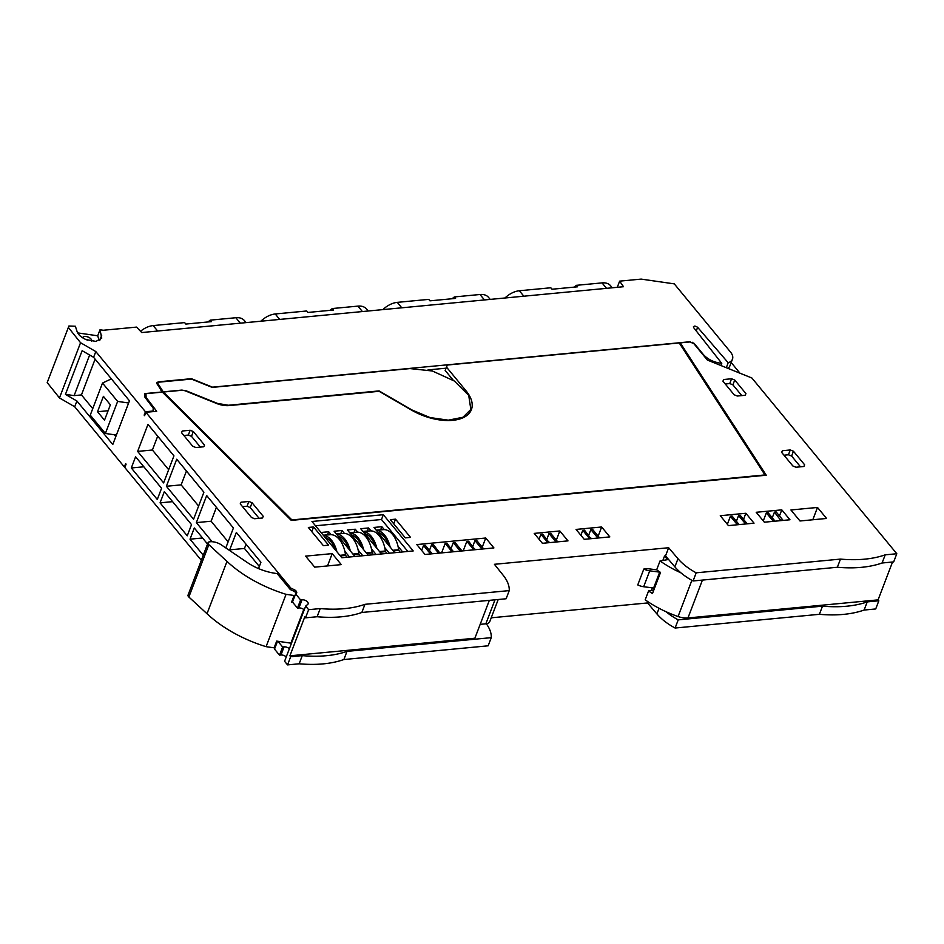 <?xml version="1.0" encoding="UTF-8"?>
<svg xmlns="http://www.w3.org/2000/svg" width="944" height="944" viewBox="0 0 944 944"><rect width="100%" height="100%" fill="white"/><g stroke="black" fill="none" stroke-linecap="round" stroke-linejoin="round"><path stroke-width="1.42" d="M739.99 373.21L731.187 362.531M882.085 563.002A106.082 56.239 -159.1 0 1 837.363 567.25L693.073 580.973L696.188 572.819L840.479 559.096A106.082 56.239 -159.1 0 0 885.201 554.836L882.085 563.002L893.685 561.892L896.8 553.739L751.908 378.013L707.398 360.077L693.781 343.569L689.804 341.964L680.258 342.873L766.233 475.21L291.271 520.392L162.392 392.126L145.942 393.695L146.119 397.389L156.692 411.277L145.895 412.304L144.609 415.667L144.161 415.112L144.845 415.053M491.21 617.813L647.56 602.945L656.906 613.93C661.461 619.24 667.526 623.937 675.102 628.031L819.392 614.308C836.714 615.83 851.63 614.402 864.114 610.06L875.713 608.951L878.829 600.785L878.073 599.877L892.54 562.01M726.302 367.7L728.19 362.744A16.673 8.838 20.9 0 0 732.461 359.192A16.673 8.838 20.9 0 0 732.756 357.965A16.673 8.838 20.9 0 0 730.467 351.994L674.287 283.873L641.165 279.105L619.63 281.147L617.282 287.318M728.19 362.744L697.64 327.32C694.808 325.597 693.498 325.727 693.71 327.698L721.759 363.357C714.065 362.461 707.929 359.522 703.351 354.531L694.123 343.333L690.029 342.047M693.439 326.683L693.71 327.698M727.836 368.313A16.673 8.838 20.9 0 0 729.936 365.788L732.461 359.192M723.151 366.425L722.349 366.107M486.313 623.748A45.465 24.107 20.9 0 1 491.281 637.648L488.154 645.814L343.876 659.537C331.379 663.892 316.476 665.308 299.154 663.797L287.554 664.895L290.669 656.729L289.914 655.82L304.759 616.928L305.514 617.836L317.113 616.739A106.082 56.239 20.9 0 0 361.835 612.479L364.962 604.325L509.241 590.602A45.465 24.107 -159.1 0 0 503.235 575.333L494.42 564.3L668.647 547.732L677.993 558.718A45.465 24.107 -159.1 0 0 696.188 572.819M885.201 554.836L896.8 553.739M277.524 641.224L275.07 647.655A4.248 2.254 -159.1 0 1 274.126 647.832L266.078 646.664A90.931 48.203 -159.1 0 1 207.007 613.73L226.997 561.397L208.848 544.676A3.634 1.923 -159.1 0 1 208.046 542.717A3.634 1.923 -159.1 0 1 208.86 541.986A10.608 5.629 -159.1 0 1 221.38 544.924L247.304 562.518A37.548 19.907 -159.1 0 0 275.235 573.315L277.147 573.598L290.327 589.575L290.87 588.136L145.895 412.304M290.87 588.136L293.997 589.563A4.248 2.254 -159.1 0 1 296.676 592.985A4.248 2.254 -159.1 0 1 295.614 593.882L292.487 602.048L297.478 608.089L300.593 599.924L295.614 593.882M300.593 599.924L302.045 599.782A4.248 2.254 -159.1 0 1 306.481 601.033A4.248 2.254 -159.1 0 1 308.122 603.865A4.248 2.254 -159.1 0 1 307.72 604.42L305.667 606.083L308.641 609.682L320.24 608.573A106.082 56.239 -159.1 0 0 364.962 604.325M383.323 514.704L413.212 550.942L341.846 557.739L311.957 521.489L383.323 514.704L381.494 519.507L407.843 551.461M192.718 446.241L181.519 432.659L182.286 431.007L190.157 430.263L193.331 431.538L204.529 445.12L203.774 446.772L195.904 447.527L192.718 446.241M251.434 517.454L240.236 503.872L240.991 502.22L248.874 501.465L252.048 502.751L263.246 516.333L262.491 517.985L254.609 518.728L251.434 517.454M790.27 449.969L793.456 451.244L804.654 464.826L803.899 466.489L796.016 467.233L792.842 465.958L781.644 452.377L782.399 450.713L790.27 449.969L788.441 454.772L791.627 456.046L800.488 466.808M723.694 379.512L731.565 378.768L734.739 380.043L745.937 393.624L745.182 395.276L737.311 396.032L734.125 394.745L722.927 381.164L723.694 379.512L723.021 381.27M405.318 537.868L410.534 537.372L395.524 519.165L390.297 519.66L405.318 537.868M328.583 545.16L313.573 526.953L308.346 527.448L323.367 545.656L328.583 545.16M493.913 547.921L485.747 538.009L416.835 544.57L425.012 554.47L493.913 547.921M567.993 540.877L559.816 530.965L534.221 533.395L542.399 543.307L567.993 540.877M601.658 526.988L576.064 529.419L584.23 539.331L609.824 536.9L601.658 526.988L598.154 536.157M756.203 512.285L764.369 522.197L789.963 519.766L781.797 509.854L756.203 512.285M720.272 515.707L728.438 525.619L754.032 523.177L745.866 513.265L720.272 515.707M314.706 567.143L341.28 564.618L332.205 553.609L305.62 556.134L314.706 567.143M799.993 520.982L826.578 518.457L817.492 507.447L790.919 509.972L799.993 520.982M693.073 580.973A45.465 24.107 -159.1 0 1 691.539 580.135A45.465 24.107 -159.1 0 1 683.09 574.577A45.465 24.107 -159.1 0 1 680.919 572.843A74.635 39.565 -159.1 0 1 660.045 560.937L656.658 569.81A74.635 39.565 -159.1 0 0 660.54 572.442L652.469 593.575A74.635 39.565 -159.1 0 1 648.587 590.944L645.189 599.829A74.635 39.565 -159.1 0 0 666.075 611.736A74.635 39.565 -159.1 0 0 669.709 613.329A74.635 39.565 -159.1 0 0 678.052 616.538A15.576 8.26 -159.1 0 0 687.964 617.954L878.073 599.877M878.829 600.785L867.229 601.894A106.082 56.239 -159.1 0 1 822.507 606.142L678.217 619.866A45.465 24.107 -159.1 0 1 676.683 619.028A45.465 24.107 -159.1 0 1 668.234 613.47A45.465 24.107 -159.1 0 1 666.075 611.736M864.114 610.06L867.229 601.894M287.554 664.895L284.581 661.296L305.667 606.083M275.07 647.655L274.527 649.094L279.507 655.136L280.958 655.006A4.248 2.254 -159.1 0 1 286.244 656.941M201.32 560.323L124.809 467.516L126.095 464.165L125.635 463.61L124.348 466.973L125.045 466.902M124.348 466.973L74.718 406.77L59.472 397.931L47.2 382.591L68.9 326.01L75.378 326.246L77.113 331.651C78.281 334.754 81.208 337.386 85.892 339.533L95.922 341.421L101.751 338.129L100.005 329.786L103.297 330.258L136.55 327.096L141.73 332.548L623.524 286.716L619.63 281.147M157.884 382.308L156.893 383.606L162.285 391.949L144.81 393.601L144.975 397.294L153.176 408.056L153.093 411.029L145.435 411.749L95.804 351.557L80.559 342.719L68.287 327.367M156.739 382.615L156.893 383.606M158.061 381.86L191.42 378.686L212.483 387.17L690.147 341.728M720.933 365.529L721.759 363.357M660.045 560.937L667.573 559.65L664.552 555.981L665.532 555.886L668.647 547.732M665.532 555.886L674.866 566.872A45.465 24.107 20.9 0 0 680.919 572.843M837.363 567.25L840.479 559.096M680.258 342.873L679.857 343.923M145.942 393.695L144.939 396.338M146.119 397.389L145.754 398.321M145.435 411.749L144.161 415.112M74.718 406.77L76.912 401.011L112.784 444.506L129.47 400.811L93.598 357.316L95.804 351.557M131.31 467.976L157.294 499.482L161.566 488.272L135.594 456.778L131.31 467.976L143.842 466.784M193.579 519.247L203.904 492.202L176.717 459.232L166.392 486.278L193.579 519.247M225.805 547.921L233.416 527.991L206.677 495.565L196.352 522.622L212.105 541.726M207.538 544.027L194.299 527.979L190.027 539.177L203.267 555.237M160.067 502.845L187.254 535.814L191.526 524.616L164.339 491.647L160.067 502.845L172.599 501.653M137.635 451.409L163.619 482.915L173.944 455.869L147.972 424.363L137.635 451.409L152.409 450.005L168.657 469.711M231.032 551.473L229.699 549.856L236.342 532.451L260.922 562.27L258.514 568.583M290.327 589.575L293.442 591.003A4.248 2.254 -159.1 0 1 296.168 593.611M297.478 608.089L298.929 607.948A4.248 2.254 -159.1 0 1 304.216 609.895M305.514 617.836L308.641 609.682M317.113 616.739L320.24 608.573M361.835 612.479L506.126 598.756L509.241 590.602M647.56 602.945L648.021 601.765M652.375 587.864L651.384 590.472M664.552 555.981L662.841 560.453M656.694 569.834L649.012 568.843A7.269 3.859 -159.1 0 1 647.914 568.654L643.82 569.043L637.755 584.926A10.608 5.629 -159.1 0 0 643.655 586.731L653.614 588.018A13.641 7.233 -159.1 0 0 654.546 588.124M315.497 525.784L381.494 519.507M182.286 431.007L181.614 432.765M190.157 430.263L188.328 435.066L191.502 436.34L200.376 447.102M183.856 435.491L188.328 435.066M193.331 431.538L191.502 436.34M240.991 502.22L240.319 503.978M248.874 501.465L247.033 506.267L250.219 507.553L259.081 518.303M242.561 506.692L247.033 506.267M252.048 502.751L250.219 507.553M793.456 451.244L791.627 456.046M782.399 450.713L781.726 452.483M783.968 455.197L788.441 454.772M731.565 378.768L729.736 383.559L732.91 384.845L741.783 395.607M725.263 383.984L729.736 383.559M734.739 380.043L732.91 384.845M395.524 519.165L393.742 523.826M313.573 526.953L311.791 531.625M485.747 538.009L482.242 547.178M559.816 530.965L556.323 540.133M781.797 509.854L779.473 515.931M745.866 513.265L743.542 519.353M332.205 553.609L327.497 565.928M817.492 507.447L812.796 519.766M675.102 628.031L678.217 619.866M819.392 614.308L822.507 606.142M491.281 637.648L346.991 651.372L343.876 659.537M299.154 663.797L302.269 655.632A106.082 56.239 20.9 0 0 346.991 651.372M302.269 655.632L290.669 656.729M279.507 655.136L282.622 646.982L284.073 646.841A4.248 2.254 -159.1 0 1 289.371 648.788M291.189 644.009L290.905 643.159L277.925 641.283L282.622 646.982M77.668 332.902L97.704 335.793L100.005 329.786M76.912 401.011L65.455 394.368L82.14 350.672L93.598 357.316M59.472 397.931L80.559 342.719M97.704 335.793L99.25 340.595M153.093 411.029L152.857 411.643M446.04 368.195L428.021 369.906M446.465 367.086L447.409 365.021L679.232 342.967L764.982 474.938L291.932 519.932L163.406 392.031L181.401 390.32A6.065 3.21 20.9 0 1 185.767 391.064L216.436 403.418A17.582 9.322 20.9 0 0 229.097 405.578L379.099 391.312L411.667 410.18A43.035 22.821 20.9 0 0 471.398 409.625A43.035 22.821 20.9 0 0 466.135 390.946L446.465 367.086L445.179 370.449L453.368 380.385M470.631 411.254A43.035 22.821 20.9 0 0 470.903 409.2M469.463 412.976L470.832 409.413L468.731 395.406L454.347 381.034L432.376 370.992L410.003 368.585L212.14 387.394L191.479 379.075L158.179 382.237L157.601 383.111L163.265 391.854L181.862 390.084L186.228 390.828L217.427 403.395L228.342 405.259L379.075 390.91L411.938 409.956L430.004 417.555L448.329 420.174L462.973 417.248L470.832 409.413M115.805 436.588L114.295 434.759M92.748 408.622L81.455 394.922L74.128 395.619L65.455 394.368M166.392 486.278L181.154 484.874L198.618 506.055M186.44 471.021L181.154 484.874M196.352 522.622L211.114 521.218L228.118 541.844M216.4 507.365L211.114 521.218M190.027 539.177L202.559 537.986M157.695 436.152L152.409 450.005M246.065 544.251L244.461 548.452L259.317 566.471M244.461 548.452L229.699 549.856M489.334 600.36L474.879 638.227L289.914 655.82M648.587 590.944L653.814 590.059M489.924 621.081A9.098 4.826 -159.1 0 1 489.794 621.553A9.098 4.826 -159.1 0 1 485.841 623.807L480.177 624.35M336.465 534.103L343.38 533.443A23.34 13.499 -95.4 0 1 344.395 533.419L341.976 530.481L334.105 531.236L354.932 556.488M362.803 555.745L358.177 550.128A23.34 13.499 -95.4 0 1 358.814 553.526A1.215 0.708 -95.4 0 0 359.027 554.163L360.124 555.992M349.764 532.841L356.667 532.18A23.34 13.499 -95.4 0 1 357.682 532.156L355.263 529.218L347.392 529.973L368.219 555.225M376.09 554.482L371.464 548.865A23.34 13.499 -95.4 0 1 372.101 552.264A1.215 0.708 -95.4 0 0 372.314 552.901L373.411 554.73M363.051 531.578L369.954 530.917A23.34 13.499 -95.4 0 1 370.968 530.894L368.561 527.956L360.679 528.711L381.506 553.963M389.376 553.219L384.751 547.603A23.34 13.499 -95.4 0 1 385.388 550.989A1.215 0.708 -95.4 0 0 385.6 551.638L386.698 553.467M376.337 530.316L383.252 529.655A23.34 13.499 -95.4 0 1 384.267 529.619L381.848 526.693L373.966 527.448L394.793 552.7M402.675 551.945L398.038 546.34A23.34 13.499 -95.4 0 1 398.675 549.727A1.215 0.708 -95.4 0 0 398.887 550.376L399.985 552.205M323.379 535.354L330.093 534.717A23.34 13.499 -95.4 0 1 331.108 534.682L328.689 531.755L321.019 532.475M349.516 557.007L344.879 551.39A23.34 13.499 -95.4 0 1 345.516 554.789A1.215 0.708 -95.4 0 0 345.728 555.426L346.826 557.267M362.944 531.448L367.381 531.035L368.561 527.956M349.658 532.711L354.094 532.298L355.263 529.218M336.371 533.985L340.808 533.561L341.976 530.481M323.285 535.224L327.521 534.823L328.689 531.755M376.231 530.186L380.668 529.761L381.848 526.693M388.48 545.042A21.523 12.449 84.6 0 0 378.072 532.416L378.143 532.428M91.639 341.232A4.85 2.572 20.9 0 0 91.662 341.162A4.85 2.572 20.9 0 0 91.072 339.061A4.85 2.572 20.9 0 0 86.329 336.56A4.85 2.572 20.9 0 0 82.612 337.704A4.85 2.572 20.9 0 0 82.576 337.775M89.633 355.015L74.128 395.619M163.406 392.031L163.1 392.834M95.108 359.145L81.455 394.922M87.721 340.241A4.85 2.572 20.9 0 0 86.152 339.651M105.386 433.473L117.634 401.412L102.507 383.052L90.258 415.124L105.386 433.473L116.395 435.054M102.507 383.052L111.368 378.863M117.634 401.412L128.632 402.994M97.527 411.726L103.403 396.338L110.377 404.799L104.501 420.186L97.527 411.726L108.112 410.723M781.101 520.168L782.824 520.002L776.169 511.931L774.446 512.096L780.936 520.616M774.446 512.096L772.275 517.796M766.351 512.863L773.006 520.946L774.729 520.781L768.074 512.698L766.351 512.863L763.283 520.876M738.586 515.507L745.253 523.578L746.893 523.424L740.238 515.353L738.586 515.507L736.391 521.277M730.42 516.285L737.075 524.357L738.798 524.191L732.143 516.12L730.42 516.285L727.352 524.298M588.678 535.26L590.861 529.56L592.584 529.395L599.239 537.466L597.351 538.08M590.861 529.56L597.517 537.632M580.879 535.26L582.755 530.327L584.478 530.162L590.968 538.694M589.245 538.859L591.145 538.233M582.755 530.327L589.422 538.399M546.847 539.236L549.019 533.537L550.741 533.372L557.408 541.443L555.509 542.068M549.019 533.537L555.686 541.608M539.036 539.236L540.924 534.304L542.647 534.139L549.137 542.67M547.414 542.835L549.302 542.222M540.924 534.304L547.579 542.387M472.779 546.281L474.95 540.582L476.673 540.416L483.328 548.499L481.44 549.113M474.95 540.582L481.605 548.653M463.233 550.836L466.855 541.349L468.578 541.195L475.056 549.715M473.333 549.88L475.233 549.266M466.855 541.349L473.51 549.432M451.114 548.346L453.297 542.647L455.02 542.481L461.675 550.553L459.775 551.166M453.297 542.647L459.952 550.718M441.568 552.901L445.19 543.414L446.913 543.248L453.403 551.78M451.68 551.933L453.568 551.32M445.19 543.414L451.846 551.485M429.461 550.399L431.632 544.7L433.355 544.535L439.845 553.066M438.122 553.231L440.022 552.618M431.632 544.7L438.299 552.783M430.027 553.998L431.75 553.833M421.649 550.411L423.537 545.479L430.193 553.55M423.537 545.479L425.26 545.313L431.915 553.385M376.385 530.375A23.34 13.499 84.6 0 1 390.167 547.083M393.318 550.907L398.887 550.376M384.267 529.619A23.34 13.499 84.6 0 1 398.038 546.34M363.098 531.637A23.34 13.499 84.6 0 1 376.88 548.346M364.773 533.679A21.523 12.449 84.6 0 1 375.193 546.305M380.019 552.169L385.6 551.638M370.968 530.894A23.34 13.499 84.6 0 1 384.751 547.603M349.811 532.9A23.34 13.499 84.6 0 1 363.582 549.609M351.487 534.941A21.523 12.449 84.6 0 1 361.906 547.579M366.732 553.432L372.314 552.901M357.682 532.156A23.34 13.499 84.6 0 1 371.464 548.865M336.524 534.162A23.34 13.499 84.6 0 1 350.295 550.871M338.2 536.204A21.523 12.449 84.6 0 1 348.619 548.842M353.445 554.694L359.027 554.163M344.395 533.419A23.34 13.499 84.6 0 1 358.177 550.128M325.196 537.549A21.523 12.449 84.6 0 1 335.191 549.668M323.462 535.437A23.34 13.499 84.6 0 1 336.914 551.768M340.359 555.933L345.728 555.426M331.108 534.682A23.34 13.499 84.6 0 1 344.879 551.39M162.946 392.68L163.265 391.854M158.179 382.237L157.2 384.149M160.81 390.155L161.141 389.282M207.007 613.73L188.859 597.021A3.634 1.923 -159.1 0 1 188.057 595.062L208.046 542.717M277.925 641.283L276.686 641.106L274.126 647.832M290.905 643.159L303.767 609.494M292.782 602.39L291.543 602.213L294.115 595.487L286.067 594.331A90.931 48.203 -159.1 0 1 226.997 561.397M266.078 646.664L286.067 594.331M295.059 595.322A4.248 2.254 -159.1 0 1 294.115 595.487M292.487 602.048A4.248 2.254 -159.1 0 1 291.543 602.213M660.127 572.182A13.641 7.233 -159.1 0 1 659.691 572.135L653.614 588.018M643.655 586.731L649.732 570.837L659.691 572.135M649.732 570.837A10.608 5.629 -159.1 0 1 643.82 569.043M140.526 331.273A18.184 11.269 -39.5 0 1 153.164 325.586L184.623 322.6L185.838 324.063L211.432 321.633L210.217 320.158L235.858 317.727A18.184 11.269 -39.5 0 1 244.378 320.559L246.089 322.624M207.904 321.963L210.217 320.158M260.839 321.22A18.184 11.269 -39.5 0 1 275.223 313.974L306.682 310.989L307.897 312.452L333.492 310.021L332.276 308.546L357.918 306.116A18.184 11.269 -39.5 0 1 366.449 308.948L368.148 311.013M329.963 310.352L332.276 308.546M382.91 309.608A18.184 11.269 -39.5 0 1 397.294 302.363L428.753 299.378L429.957 300.841L455.551 298.41L454.347 296.935L479.977 294.504A18.184 11.269 -39.5 0 1 488.508 297.336L490.207 299.401M452.034 298.741L454.347 296.935M504.969 297.997A18.184 11.269 -39.5 0 1 519.353 290.752L550.812 287.767L552.016 289.23L577.61 286.799L576.406 285.324L602.036 282.893A18.184 11.269 -39.5 0 1 610.567 285.725L612.267 287.79M574.094 287.129L576.406 285.324M696.259 330.943L697.64 327.32M702.419 580.088L687.964 617.954M692.436 343.026L692.719 342.283M674.866 566.872L677.993 558.718M293.442 591.003L293.997 589.563M298.929 607.948L302.045 599.782M691.881 580.324L678.052 616.538M656.906 613.93L659.054 608.29M284.073 646.841L280.958 655.006M99.793 340.312L101.74 335.203M485.841 623.807L494.998 599.818M392.81 550.293L398.675 549.727M379.523 551.556L385.388 550.989M366.225 552.818L372.101 552.264M352.938 554.081L358.814 553.526M339.852 555.32L345.516 554.789M188.859 597.021L208.848 544.676M157.66 331.025L153.164 325.586M240.342 323.167L235.858 317.727M279.719 319.426L275.223 313.974M362.402 311.555L357.918 306.116M401.778 307.815L397.294 302.363M484.473 299.944L479.977 294.504M523.837 296.204L519.353 290.752M606.532 288.333L602.036 282.893M498.208 599.511L489.794 621.553M157.046 383.878L157.53 382.615"/></g></svg>
